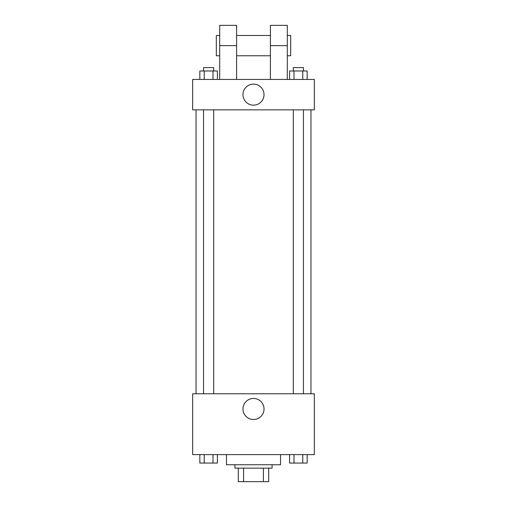 <?xml version="1.0" encoding="UTF-8"?>
<svg xmlns="http://www.w3.org/2000/svg" width="507" height="507" viewBox="0 0 507 507"><rect width="100%" height="100%" fill="white"/><g stroke="black" fill="none" stroke-linecap="round" stroke-linejoin="round"><path stroke-width="0.76" d="M263.418 468.132L263.418 481.65L238.29 481.65L238.29 468.132M263.418 481.65L268.71 481.65L268.71 468.132L268.71 481.65M272.088 464.748L272.088 468.132L234.912 468.132L234.912 464.748M243.582 468.132L243.582 481.65M226.458 454.608L226.458 464.748L280.542 464.748L280.542 454.608M314.34 454.608L192.66 454.608L192.66 393.768L314.34 393.768L314.34 454.608M264.027 408.978A10.527 10.527 0 0 1 248.24 418.091A10.527 10.527 0 0 1 248.24 399.865A10.527 10.527 0 0 1 264.027 408.978M310.962 109.848L310.962 393.768M293.319 393.768L293.319 109.848M213.681 109.848L213.681 393.768M314.34 109.848L192.66 109.848L192.66 79.428L314.34 79.428L314.34 109.848L192.66 109.848M307.166 454.608L307.166 463.062L289.605 463.062L289.605 454.608M302.774 454.608L302.774 463.062M293.997 454.608L293.997 463.062M303.459 463.062L293.319 463.062M217.395 454.608L217.395 463.062L199.834 463.062L199.834 454.608M213.003 454.608L213.003 463.062M204.226 454.608L204.226 463.062M213.681 463.062L203.541 463.062M307.166 79.428L307.166 70.98L289.605 70.98L289.605 79.428M302.774 70.98L302.774 79.428M293.997 70.98L293.997 79.428M293.319 70.98L293.319 67.602L303.459 67.602L303.459 70.98M217.395 79.428L217.395 70.98L199.834 70.98L199.834 79.428M213.003 70.98L213.003 79.428M204.226 70.98L204.226 79.428M203.541 70.98L203.541 67.602L213.681 67.602L213.681 70.98M242.973 94.638A10.527 10.527 0 0 1 258.76 85.525A10.527 10.527 0 0 1 258.76 103.751A10.527 10.527 0 0 1 242.973 94.638M270.402 79.428L270.402 45.63L287.298 45.63L287.298 25.35L270.402 25.35L270.402 45.63M270.402 35.49L236.598 35.49M219.702 79.428L219.702 45.63L236.598 45.63L236.598 79.428M236.598 45.63L236.598 25.35L219.702 25.35L219.702 45.63M287.298 79.428L287.298 45.63M287.298 55.77L290.682 55.77L290.682 35.49L287.298 35.49M219.702 35.49L216.318 35.49L216.318 55.77L219.702 55.77M196.038 109.848L196.038 393.768M303.459 393.768L303.459 109.848M203.541 109.848L203.541 393.768M270.402 55.77L236.598 55.77"/></g></svg>
